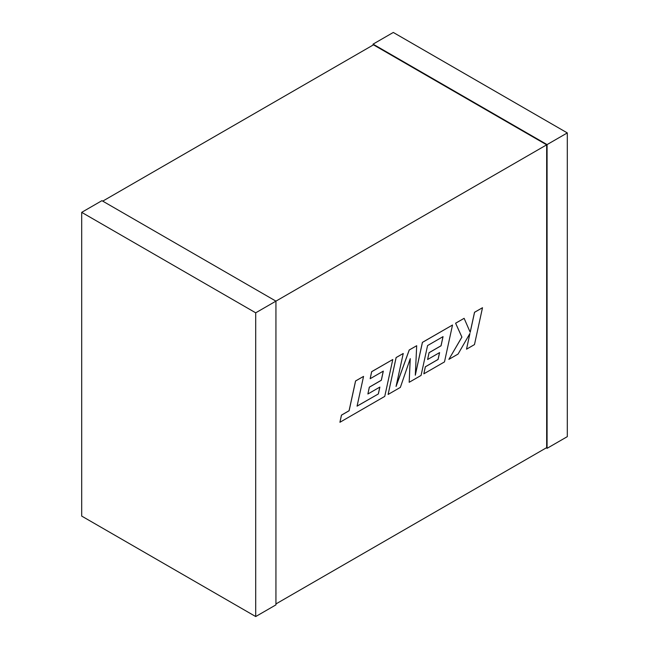 <?xml version="1.0" encoding="UTF-8"?>
<svg xmlns="http://www.w3.org/2000/svg" width="649" height="649" viewBox="0 0 649 649"><rect width="100%" height="100%" fill="white"/><g stroke="black" fill="none" stroke-linecap="round" stroke-linejoin="round"><path stroke-width="0.97" d="M102.737 201.133L373.467 44.83L546.669 144.832L275.939 301.136L275.939 604.868L255.706 616.55L81.693 516.085L81.693 212.353L101.925 200.671L275.939 301.136L255.706 312.818L255.706 616.55M275.939 603.935L546.669 447.632L546.669 144.832M373.061 45.065L373.061 44.132L547.075 144.597L547.075 448.329L546.263 447.867M373.061 44.132L393.294 32.45L567.307 132.915L567.307 436.647L547.075 448.329M567.307 132.915L547.075 144.597M81.693 212.353L255.706 312.818M378.359 393.951L357.072 406.152L363.554 376.396L355.595 380.987L349.121 410.744L341.479 415.157L339.93 422.272L384.752 396.393L392.783 359.522L371.682 371.699L370.173 378.7L383.324 371.114L381.336 380.273L369.362 387.185L367.886 394L379.868 387.08L378.359 393.951L357.088 406.096M363.554 376.396L355.555 380.963L349.081 410.72L341.439 415.133L339.93 422.272M392.783 359.522L371.642 371.674L370.173 378.7M383.267 371.147L381.296 380.249L369.322 387.161L367.886 394M379.811 387.112L378.318 393.927M409.178 382.293L421.071 375.43L427.569 345.568L443.048 336.628L441.069 345.787L429.086 352.707L427.61 359.514L439.6 352.594L438.083 359.465L425.363 366.807L423.854 373.816L444.484 361.907L452.515 325.027L422.434 342.396L415.303 375.219L416.69 345.714L409.251 350.006L396.06 386.463L403.24 353.478L396.141 357.575L388.11 394.454L400.36 387.38L410.249 358.637L409.178 382.293L410.209 358.775M388.11 394.454L396.101 357.55L403.24 353.478M442.991 336.661L441.028 345.763L429.046 352.683L427.61 359.514M439.543 352.626L438.043 359.441L425.322 366.79L423.854 373.816M452.515 325.027L422.394 342.372L415.311 374.952M416.69 345.714L409.211 349.989L396.133 386.123M482.499 307.723L474.557 312.307L470.217 332.32L464.124 318.326L455.63 323.234L461.918 337.107L448.881 359.368L458.072 354.062L469.933 333.464L466.526 349.186L474.476 344.595L482.499 307.723L474.516 312.283L470.184 332.247M464.124 318.326L455.59 323.21L461.877 337.082L448.881 359.368M469.86 333.594L466.526 349.186"/></g></svg>
